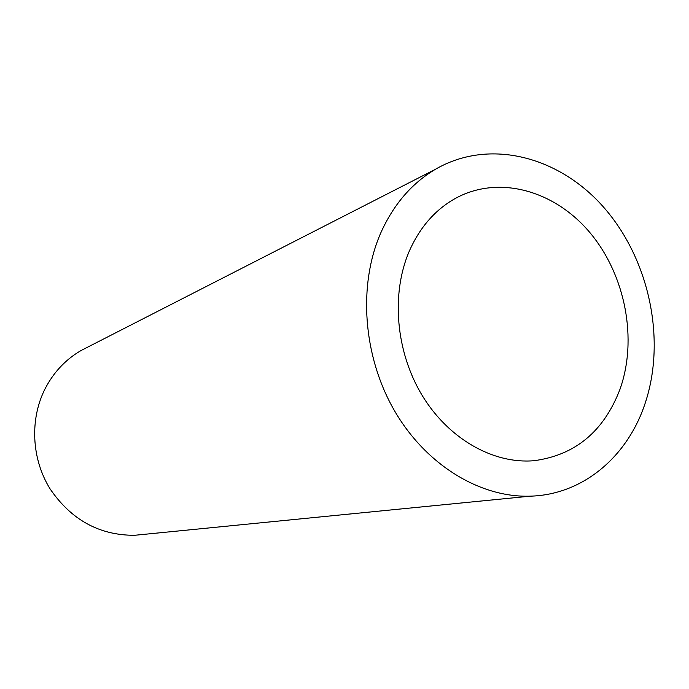 <?xml version="1.0" encoding="UTF-8"?>
<svg xmlns="http://www.w3.org/2000/svg" width="689" height="689" viewBox="0 0 689 689"><rect width="100%" height="100%" fill="white"/><g stroke="black" fill="none" stroke-linecap="round" stroke-linejoin="round"><path stroke-width="1.03" d="M644.499 405.218C666.47 341.951 650.192 261.691 605.355 209.198C560.657 156.73 489.827 137.533 435.198 169.416C411.66 183.412 393.531 204.538 380.819 232.804C357.892 285.022 362.914 355.998 394.341 410.472C425.819 464.954 480.13 497.837 530.246 496.166C582.438 494.788 626.628 457.436 644.499 405.218M89.088 346.412L80.923 350.589C65.55 359.58 53.604 372.31 45.078 388.785C29.67 419.188 31.461 458.659 49.927 488.639C71.088 519.816 99.302 535.37 134.57 535.293L144.854 534.276M409.197 251.356C420.135 226.578 436.163 208.595 457.263 197.407C500.791 174.842 555.989 191.387 590.74 233.605C625.569 275.841 637.704 339.453 620.014 389.207C603.857 431.452 575.143 455.291 533.854 460.726C493.238 464.145 448.47 438.884 422.124 395.348C395.813 351.803 390.87 294.074 409.197 251.356M80.923 350.589L435.198 169.416M134.57 535.293L530.246 496.166"/></g></svg>
